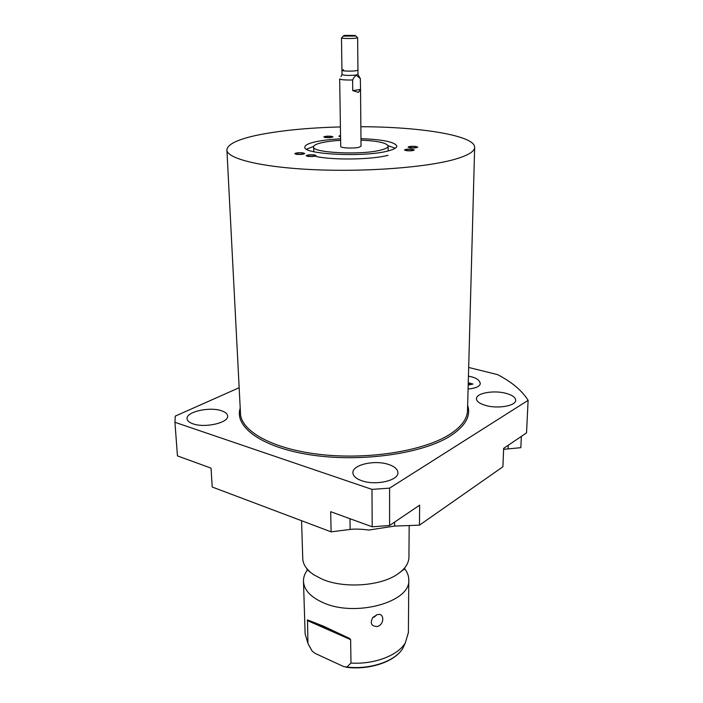 <?xml version="1.0" encoding="UTF-8"?>
<svg xmlns="http://www.w3.org/2000/svg" width="703" height="703" viewBox="0 0 703 703"><rect width="100%" height="100%" fill="white"/><g stroke="black" fill="none" stroke-linecap="round" stroke-linejoin="round"><path stroke-width="1.05" d="M303.485 581.592L305.137 633.939L307.932 643.421L312.202 651.206L315.269 653.474L343.609 666.532L346.834 667.042L350.973 663.061C374.321 664.546 397.933 655.504 405.315 642.894L408.399 632.507M307.932 643.421L307.51 619.888L323.538 626.215L349.47 638.377L350.63 639.642L350.973 663.061M309.979 620.96L309.548 621.514M307.703 569.667C304.865 573.27 303.45 577.058 303.468 581.012C303.828 589.694 310.322 596.891 322.958 602.585C355.068 617.568 410.71 602.12 408.777 580.089C408.83 575.942 407.336 572.022 404.278 568.332M377.212 626.496C371.237 626.294 369.796 623.253 372.88 617.366L377.159 614.712C384.646 612.216 384.638 624.8 377.212 626.496M408.944 556.864L408.935 557.356C408.715 563.455 404.963 569.026 397.67 574.07C380.754 586.1 344.198 588.71 322.378 579.272L313.81 574.799C306.578 569.878 302.888 564.377 302.747 558.279L301.569 520.712M331.095 531.846L330.674 511.687L372.203 526.802L371.975 489.385L174.942 422.301L177.446 455.895L211.032 468.128L212.227 487.021L331.095 531.846L350.138 529.429C354.962 528.841 361.184 529.051 368.811 530.053L394.594 526.072L419.445 525.167L419.665 505.158L389.594 525.493L389.603 488.137L528.111 400.341C522.074 390.666 511.933 382.107 497.671 374.655L468.681 367.458M419.445 525.167L502.909 466.783L503.647 448.365L526.547 432.881L528.111 400.341M503.612 449.322L520.844 447.679L521.362 436.387M174.942 422.301L175.24 416.123L239.161 387.722M371.975 489.385L389.603 488.137M192.956 423.812C204.81 428.259 228.747 422.775 227.631 416.044C227.464 413.839 225.399 412.072 221.436 410.754C209.617 406.519 186.119 411.791 187.06 418.654C187.218 420.763 189.186 422.485 192.956 423.812M361.79 480.738C375.551 485.808 398.566 480.58 397.916 472.732C397.766 469.279 394.673 466.52 388.61 464.472C374.884 459.665 352.37 464.709 352.897 472.688C353.02 475.975 355.982 478.664 361.79 480.738M485.852 405.508C497.979 409.023 515.949 405.833 515.659 400.323C515.536 397.415 512.294 395.077 505.94 393.329C493.849 389.972 476.256 393.074 476.458 398.636C476.546 401.439 479.674 403.733 485.852 405.508M479.877 382.16L480.316 383.653C479.692 386.527 475.623 388.311 468.093 389.005M372.203 526.802L389.594 525.493M340.41 126.935C308.802 127.761 281.718 130.38 259.152 134.791C238.537 138.992 227.781 143.974 226.893 149.73C226.313 158.474 260.549 167.226 313.23 169.651C365.815 172.112 426.598 167.428 454.815 159.3C467.741 155.548 474.358 151.637 474.648 147.568C475.711 135.609 420.376 126.777 360.859 126.725M314.434 156.092L315.401 155.591C314.153 154.818 311.657 154.695 307.896 155.214L306.912 155.714C308.169 156.488 310.673 156.62 314.434 156.092M302.958 154.027L303.942 153.526C302.721 152.779 300.251 152.656 296.534 153.166L295.541 153.667C296.763 154.423 299.241 154.537 302.958 154.027M416.29 147.542L417.02 147.138C415.675 146.373 413.188 146.233 409.559 146.725L408.821 147.129C410.174 147.902 412.661 148.034 416.29 147.542M412.81 150.398L413.549 149.985C412.195 149.203 409.673 149.062 406 149.563L405.244 149.985C406.606 150.767 409.128 150.908 412.81 150.398M331.421 137.27L332.264 136.857C331.104 136.206 328.802 136.101 325.375 136.54L324.505 136.953C325.674 137.603 327.976 137.709 331.421 137.27M340.542 135.697L339.531 136.136L340.56 136.567M360.973 138.64C383.24 139.546 395.2 142.059 396.835 146.206C396.685 147.894 393.768 149.475 388.074 150.943C364.453 157.542 301.921 154.388 304.882 147.006C305.111 145.082 308.608 143.359 315.366 141.83C322.123 140.363 330.533 139.37 340.595 138.851M360.982 140.108C377.994 140.952 387.054 142.973 388.161 146.171C388.038 147.56 385.631 148.851 380.921 150.047C361.658 155.354 311.253 152.815 313.564 146.822C313.74 145.284 316.535 143.895 321.939 142.656C326.948 141.549 333.169 140.776 340.612 140.319M361.034 146.171L358.952 147.296C353.618 148.702 340.164 148.025 340.709 146.391L339.672 78.903C340.709 79.782 345.024 80.142 352.625 79.975L352.748 90.643L360.534 89.439L358.425 92.365L352.748 90.643M360.34 78.543L360.525 89.272M355.929 36.143L357.634 37.76L357.985 74.448L356.342 75.019C349.25 75.669 344.479 75.52 342.018 74.588L341.957 70.335M360.437 78.692L356.509 75.397C355.208 75.739 353.917 77.26 352.625 79.975M341.957 70.318L341.482 37.918C341.043 38.524 351.711 38.744 355.964 38.182L357.634 37.76M344.822 35.387L355.27 35.449L354.268 35.897C347.844 36.275 344.365 36.161 343.82 35.554L344.822 35.387M313.837 151.734L313.573 146.953M388.012 150.96L388.161 150.293M388.074 155.275C372.256 159.625 334.03 160.31 316.192 156.541M306.543 149.177L313.652 146.417M395.235 148.254L388.065 145.644M468.233 383.891L470.834 384.664M357.941 70.159C356.272 71.003 351.966 71.284 345.024 70.994C341.517 70.652 341.052 70.247 343.618 69.764M343.143 36.134L355.929 36.029M314.346 154.897C310.032 154.59 307.299 154.862 306.148 155.732L307.949 156.409C312.273 156.725 315.014 156.453 316.165 155.583L314.346 154.897M302.931 152.859C298.652 152.551 295.937 152.823 294.777 153.685L296.534 154.335C300.822 154.651 303.547 154.37 304.698 153.518L302.931 152.859M331.254 136.277C327.317 136.013 324.839 136.241 323.811 136.962L325.507 137.542C329.452 137.797 331.939 137.568 332.967 136.848L331.254 136.277M340.542 135.538L338.837 136.145L340.56 136.725M415.666 146.435C411.598 146.145 409.076 146.382 408.091 147.129L410.157 147.832C414.234 148.131 416.765 147.894 417.758 147.138L415.666 146.435M412.195 149.264C408.065 148.966 405.508 149.203 404.497 149.985L406.58 150.706C410.719 151.004 413.294 150.767 414.295 149.985L412.195 149.264M312.123 651.066L308.828 645.187M315.216 624.009L315.752 623.508M317.15 624.862L317.703 624.369M405.165 643.219L402.924 648.166C395.438 661.128 370.182 669.906 346.834 667.042M307.229 620.485L350.63 639.642M240.215 408.179C233.906 427.046 262.307 447.873 312.132 455.096C361.825 462.433 422.441 453.637 450.017 436.185C465.272 426.299 471.151 416.027 467.653 405.341M350.138 529.429L349.989 518.717M394.594 526.072L394.594 522.109M508.102 448.804L508.251 445.254M226.92 150.205L240.461 412.951C240.488 430.948 272.219 449.041 320.146 454.454C367.977 459.938 423.092 451.089 449.041 434.814C460.94 427.292 467.091 419.339 467.495 410.965L474.648 147.568M307.571 619.897L349.47 638.377M312.202 651.206L308.494 644.493M346.043 667.244C369.453 670.372 395.121 661.708 402.924 648.166L405.315 642.894M408.39 633.043L408.777 580.089M307.439 569.368C305.664 568.578 307.782 570.397 313.81 574.799M397.67 574.07C409.278 565.546 402.916 569.878 404.418 568.165M408.935 557.356L409.172 525.545M360.534 89.466L361.034 146.206M357.976 74.483L359.989 78.007M342.036 74.659L341.008 76.565M343.143 36.292L341.843 37.698M388.161 146.171L388.161 150.416M307.51 619.888L349.655 638.473M376.457 614.932L374.444 617.014L372.88 617.366M468.198 385.095L473.014 383.996M472.899 384.04L468.268 382.713M468.444 376.228C475.852 377.388 479.798 379.936 480.29 383.891M335.103 632.041L335.111 632.797"/></g></svg>
